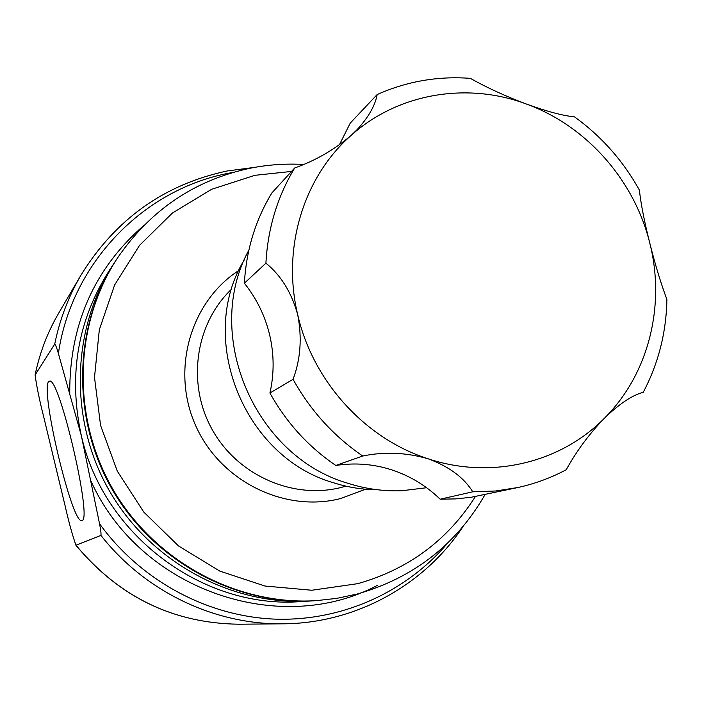<?xml version="1.0" encoding="UTF-8"?>
<svg xmlns="http://www.w3.org/2000/svg" width="702" height="702" viewBox="0 0 702 702"><rect width="100%" height="100%" fill="white"/><g stroke="black" fill="none" stroke-linecap="round" stroke-linejoin="round"><path stroke-width="1.05" d="M43.647 416.584C39.584 400.745 36.732 386.89 35.1 375.017L54.712 344.094C55.598 344.787 56.827 347.92 58.38 353.492L81.406 435.951L99.526 523.701C100.755 529.668 101.22 533.564 100.93 535.389L75.93 545.235C72.227 534.547 68.594 521.332 65.049 505.598L43.647 416.584M82.037 520.463C92.646 520.121 59.451 377.246 49.666 381.125L48.596 381.712C40.075 390.242 72.218 524.991 81.783 520.551L82.037 520.463M315.128 600.719C235.863 605.642 154.08 561.723 112.381 489.75C70.718 417.751 73.333 324.956 117.067 258.669L117.655 257.766C73.824 324.21 71.209 417.234 112.969 489.408C154.773 561.556 236.758 605.589 316.198 600.658L315.128 600.719M377.606 489.777C362.627 489.698 347.867 487.346 333.336 482.704C243.427 456.967 196.323 337.759 244.384 259.705M426.605 487.732L401.913 490.742C383.669 491.435 365.663 488.943 347.876 483.266C254.185 456.274 202.65 333.933 248.877 250.096M440.163 499.21L455.651 498.903L470.981 497.306L517.892 487.521L495.551 490.996L472.753 491.812L440.163 499.21C426.175 485.679 410.056 475.903 391.804 469.884C373.508 464.004 354.843 462.53 335.819 465.461L362.723 456.01C333.661 436.126 310.433 410.556 293.059 379.299C300.605 359.24 302.15 337.715 297.709 314.715C312.811 381.274 365.119 438.732 428.159 458.801C491.049 479.799 560.6 462.881 604.308 418.339C589.18 433.976 576.491 451.105 566.242 469.726C551.052 477.843 534.942 483.775 517.892 487.521M472.753 491.812C463.917 477.536 449.052 466.54 428.159 458.801C406.23 452.465 384.415 451.535 362.723 456.01M643.216 392.321L642.883 392.418C631.967 395.349 619.111 403.992 604.308 418.339C648.648 374.306 665.812 305.414 649.719 242.839C655.106 264.347 660.836 283.231 666.9 299.473C666.286 332.599 658.388 363.548 643.216 392.321L642.549 392.523M526.579 104.098C546.612 111.399 562.592 115.654 574.517 116.865C601.474 136.363 623.095 160.767 639.382 190.075C640.908 203.966 644.357 221.551 649.719 242.839C634.257 180.089 586.363 125.842 526.579 104.098C467.076 81.695 397.815 93.226 350.912 135.6C303.527 177.229 281.678 248.297 297.709 314.715C291.549 292.48 280.949 275.298 265.909 263.18C267.813 228.378 277.413 196.639 294.708 167.962C315.365 160.653 334.099 149.868 350.912 135.6L356.835 129.923C368.401 117.41 375.175 105.625 377.158 94.559C406.765 81.344 437.82 75.939 470.331 78.352C487.127 87.785 505.879 96.367 526.579 104.098M293.059 379.299L269.928 393.015C274.236 373.833 274.175 354.615 269.761 335.372C265.198 316.154 256.739 298.771 244.384 283.213L265.909 263.18M294.708 167.962L271.841 192.971C255.388 220.191 246.235 250.272 244.384 283.213M269.928 393.015C286.337 422.543 308.301 446.691 335.819 465.461M339.399 144.787L350.237 123.113L377.158 94.559M35.161 374.815C39.707 352.755 47.587 332.143 58.792 312.978C47.56 332.195 39.672 352.843 35.118 374.921M54.712 344.094C59.767 319.428 68.533 296.419 81.02 275.061L58.792 312.978M58.38 353.492C71.674 262.609 143.919 189.101 229.308 173.104L233.345 172.341M69.735 393.682C69.358 324.815 94.121 268.682 144.024 225.281M100.93 535.389C144.831 591.514 214.531 624.798 282.967 623.815L239.013 624.218C173.596 623.385 119.322 597.13 76.193 545.454M447.876 542.839C405.967 592.479 340.9 621.823 273.666 619.076C206.493 615.987 140.391 580.282 99.526 523.701M377.185 585.486C278.712 637.627 139.198 589.232 90.742 480.563M81.406 435.951C68.155 375.745 77.492 320.524 109.407 270.305L114.365 262.776C71.095 328.369 68.498 420.129 109.679 491.312C150.912 562.46 231.783 605.887 310.214 601.017L301.219 601.57C203.554 609.45 103.756 535.6 81.406 435.951M312.662 600.859L310.214 601.017L312.662 600.859M475.351 496.604C447.534 540.303 408.336 569.322 357.766 583.66L311.776 590.25L264.926 586.03L219.691 571.051L178.545 545.972L143.761 512.056L117.278 471.112L100.57 425.386L94.498 377.378L99.324 329.721L114.637 284.959L139.487 245.41L172.402 213.031L211.548 189.329L254.861 175.325L291.549 171.428M365.514 489.224L340.681 498.525C284.547 513.022 220.077 481.116 195.604 425.465C170.7 369.989 190.453 301.667 238.847 270.472M357.16 594.032L336.899 598.358L316.198 600.658L336.995 598.341L357.362 593.989C413.627 577.755 456.168 544.647 484.994 494.682M345.928 486.153L341.19 487.451C292.69 499.78 237.136 475.131 211.934 429.133C186.513 383.248 195.41 323.262 231.765 288.978M255.054 167.304L227.15 170.99C164.338 184.372 115.628 219.059 81.02 275.061M239.013 624.218C173.429 623.35 119.112 597.077 76.062 545.401M282.967 623.815C355.624 623.446 424.324 585.231 463.057 526.526M115.725 260.732L114.365 262.776M303.65 164.461C285.863 163.461 268.208 164.672 250.711 168.12C194.972 179.861 150.623 209.74 117.655 257.766"/></g></svg>

